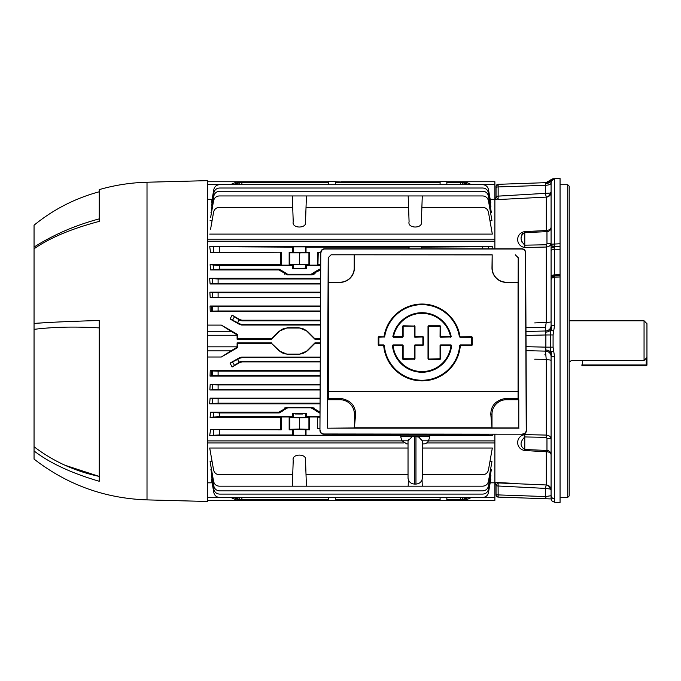 <?xml version="1.0" encoding="UTF-8"?>
<svg xmlns="http://www.w3.org/2000/svg" width="681" height="681" viewBox="0 0 681 681"><rect width="100%" height="100%" fill="white"/><g stroke="black" fill="none" stroke-linecap="round" stroke-linejoin="round"><path stroke-width="1.02" d="M569.18 361.339L570.559 361.339L571.214 360.487L644.056 360.487L644.056 320.785L569.18 320.785M644.056 320.785L646.95 323.679L646.95 357.44L644.056 360.487M571.214 360.487L570.559 361.339M646.95 357.44L646.95 364.956L646.95 357.44M646.95 364.956A0.724 0.724 0 0 1 646.226 365.68A0.724 0.724 0 0 0 646.95 364.956M582.502 365.68L646.226 365.68L582.502 365.68A0.724 0.724 0 0 1 581.778 364.956A0.724 0.724 0 0 0 582.502 365.68L582.502 364.956L646.226 364.956L646.226 358.206M582.502 360.487L582.502 364.956M646.226 365.68L646.226 364.956M496.04 186.849L496.04 187.803L496.04 186.849A2.171 1.813 0 0 1 498.126 185.036L498.143 186.934A2.171 0.868 180 0 0 496.04 187.803L496.04 196.937L496.04 187.803M554.572 275.882L560.054 275.635L560.054 276.946L554.572 277.167L554.572 325.288L551.074 325.646L551.074 183.087A3.618 3.601 0 0 1 554.572 179.486L554.572 246.743A3.618 2.324 180 0 1 552.019 245.986A2.171 1.771 -87.9 0 1 552.019 244.164L560.054 243.764L560.054 178.524L553.134 178.771L545.83 182.661L498.143 184.321L498.126 185.036M551.074 187.547L551.074 183.027L550.316 180.337A5.797 5.788 -92 0 1 545.873 182.661L545.524 183.725L545.873 182.661L498.143 184.321A2.171 2.171 0 0 0 496.04 186.492M498.1 482.914L498.143 497.087A2.171 2.171 0 0 1 496.04 494.917L496.04 485.187L497.973 482.565M551.099 498.935L498.143 497.087L545.481 498.739L545.481 496.56L550.946 495.734L545.481 496.56L498.143 494.908A2.171 0.868 180 0 1 496.04 494.048L496.04 485.187A2.171 2.162 15.5 0 0 494.883 483.263M554.572 325.288L553.083 334.941L553.083 347.174L554.572 356.827L554.445 502.263M560.054 276.946L560.054 502.476L555.415 502.28M554.572 356.827L551.074 356.478L551.074 498.526L551.074 495.794L552.002 497.99L554.36 499.045C551.823 497.956 550.725 496.875 551.074 495.794L550.946 495.734A3.618 3.55 92 0 0 551.074 496.449L551.074 494.576M560.054 275.771L560.054 246.76L554.572 246.743L554.572 275.95M551.074 276.707A3.618 1.813 0 0 1 554.572 274.894L560.054 274.681M552.019 244.164L551.074 245.058L552.019 245.986L560.054 246.76M567.733 497.394L567.733 184.721L569.18 186.168L569.18 495.947L567.733 497.394L560.054 497.394M551.074 360.411A5.065 0.655 0 0 0 546.273 359.755L545.481 351.115A5.797 5.312 0 0 1 551.074 356.299L550.401 351.975L550.401 330.14A5.797 3.78 0 0 1 545.524 332.149L545.481 327.331L525.97 327.646L544.851 327.348M553.474 331.026L550.401 330.14L551.074 325.816A5.797 5.312 0 0 1 545.481 331L525.987 331.443M553.083 334.941L545.873 334.975L545.524 332.149M553.083 347.174L545.873 347.148L545.873 334.975L526.004 335.427M526.072 350.672L545.481 351.115L545.873 347.148L526.055 346.689M553.474 351.09L550.401 351.975A5.797 3.78 -0 0 0 545.524 349.966M551.074 251.034A3.618 1.813 0 0 1 554.572 249.229L560.054 249.246M551.865 277.346L551.074 279.593L552.019 277.116A2.171 0.843 -141 0 0 551.933 277.184A2.171 0.843 -141 0 0 552.019 277.984L554.572 277.167L554.564 275.848L551.933 277.184M560.054 243.764L560.054 246.462M512.699 195.379L498.143 196.119L498.1 199.559L546.179 197.107A5.065 4.546 101.9 0 0 550.359 193.064L551.074 192.136A5.065 5.022 0 0 1 546.273 197.158L545.481 193.71L545.481 185.283A5.797 2.307 0 0 0 551.074 183.027A3.618 3.601 -12.3 0 1 554.564 179.461L554.572 179.486M545.873 182.661L545.524 183.725A5.797 4.392 -0 0 0 550.401 181.393A3.618 3.439 -81.2 0 1 553.474 179.069L554.564 179.461M553.083 178.882L553.474 179.069L553.083 178.882A3.618 3.618 20.7 0 0 550.316 180.337L550.316 180.337M497.496 482.914L546.273 484.966L546.273 451.588C549.244 451.912 550.844 452.959 551.074 454.712L551.074 477.194M548.145 451.895L524.779 450.516C515.304 449.051 515.304 436.104 524.779 434.606L521.433 435.465M549.72 452.618L550.725 453.597M546.273 484.966A5.065 5.022 180 0 1 551.074 489.979L550.359 489.052L545.481 488.405L498.143 486.004L498.117 484.761M551.908 500.91A2.171 0.928 -39.8 0 0 551.959 500.969L551.074 498.552L552.019 501.029L554.572 502.255M524.779 450.516L524.779 436.947C519.816 442.071 519.816 446.251 524.779 449.503L546.962 450.456L546.962 438.377L546.273 437.338L524.779 436.947L524.779 434.606L546.273 435.082C549.244 435.406 550.844 436.785 551.074 439.219A4.341 0.843 180 0 0 546.962 438.377M550.359 489.052A5.065 4.546 -101.9 0 0 546.179 485.008L545.481 488.405L545.481 496.56M546.273 451.588L546.273 450.592M551.074 454.712A4.341 4.265 0 0 0 546.962 450.456M546.273 437.338L546.273 359.755M560.054 502.459L554.564 502.263L551.959 500.969A2.171 0.928 -39.8 0 0 552.019 501.029M551.074 279.593L552.019 277.984M494.883 198.852A2.171 2.162 -15.5 0 0 496.04 196.962L498.1 199.559L496.04 196.962A2.171 0.868 180 0 1 498.143 196.119L498.143 186.934L545.481 185.283L545.524 183.725M550.359 193.064L498.143 196.119M524.779 247.509C515.304 246.011 515.304 233.064 524.779 231.6L524.779 232.613C519.816 235.864 519.816 240.052 524.779 245.169L546.273 244.777L546.962 243.747A4.341 0.843 180 0 0 551.074 242.896C550.844 245.33 549.244 246.709 546.273 247.033L524.779 247.509L524.779 232.613L546.962 231.659A4.341 4.265 180 0 0 551.074 227.403L551.074 242.896M534.704 322.922L546.273 322.36A5.065 0.655 180 0 0 551.074 321.704L551.074 247.637L554.538 247.952M546.273 244.777L546.273 322.36M524.779 231.6L546.273 230.527L546.273 231.531M546.273 197.158L546.273 230.527C549.244 230.204 550.844 229.165 551.074 227.403L550.725 228.518M521.833 242.019L521.459 239.984M521.357 237.958L521.459 236.358M521.833 234.8L522.174 234.119M522.208 234.06L522.863 233.328M549.695 229.514L549.005 229.897M498.143 486.004A2.171 0.868 180 0 1 496.04 485.153L498.1 482.565L494.883 482.795M546.179 322.743L545.481 327.331M496.883 199.482L494.883 199.32L494.883 181.75L465.191 181.75L494.883 181.75M242.044 361.892L239.874 362.479L239.712 361.875L241.883 361.288L242.044 361.892L320.266 361.892M239.712 361.875L232.11 366.991L239.874 362.479M232.11 366.991L230.042 363.126L237.626 359.449L239.712 358.249L239.55 357.67L230.042 363.126M239.55 357.67L241.721 357.091L320.283 357.091M320.13 389.958L209.867 389.958L210.199 384.339L320.155 384.339M320.07 403.816L209.646 403.816L210.106 398.138L320.096 398.138M320.198 376.108L210.037 376.108L210.259 370.532L320.223 370.532M237.678 343.454L237.099 342.866L237.099 347.216L237.678 347.557L237.678 343.454L271.659 343.454L279.108 350.911L287.51 354.392L298.916 354.392L307.318 350.911L314.767 343.454L320.351 343.454M237.678 347.557L221.351 357.014L207.407 357.014M207.407 440.896L402.079 440.896M428.383 440.896L494.883 440.896L494.883 434.189M492.125 434.189L492.32 435.448L429.711 435.448M400.751 435.448L209.714 435.448L210.591 429.532L281.27 429.907L281.27 416.951L280.802 417.419L210.089 417.419L210.642 412.184L278.81 412.184L282.913 409.877L283.322 410.583L279.244 412.933L278.81 412.184M280.802 417.419L280.504 429.532L210.591 429.532M314.435 408.2L311.515 407.212L315.609 409.519L315.209 410.217L311.14 407.868L287.603 407.868L283.526 410.217L282.913 409.877M283.126 409.519L287.229 407.212L286.054 407.357M311.14 407.868L311.515 407.212L287.229 407.212L287.603 407.868M319.925 412.184L319.491 412.933L315.422 410.583L315.609 409.519L320.027 412.184M306.024 252.208L306.024 247.143L305.522 246.888L293.222 246.888L292.719 247.143L292.719 252.208L293.222 252.711L309.583 252.208L308.927 252.864L289.808 252.864L289.161 252.208L292.719 252.208M300.806 252.915L299.368 252.915M239.729 184.687L239.712 182.619L328.608 182.619L328.531 184.687L328.642 181.461L335.265 181.461L335.375 184.687L335.307 182.619L440.122 182.619M440.045 184.687L440.164 181.461L446.779 181.461L446.898 184.687M460.39 184.687L460.407 182.619L446.821 182.619L446.804 181.75L465.191 181.75L471.473 184.687M335.273 181.75L341.087 182.006M341.104 182.619L341.079 181.75L434.342 181.75L434.325 182.619M308.927 429.26L299.368 429.081L299.368 417.785L308.927 417.606L308.927 429.26L309.583 429.907L293.222 429.405L292.719 429.907L292.719 434.98L293.222 435.227L409.009 435.193M210.642 412.184L219.291 412.933L219.291 416.559L292.319 416.559L293.222 417.453L299.368 417.666L305.522 417.453L306.424 416.559L320.01 416.559M292.319 416.559L292.319 413.469L299.368 414.022L306.424 413.469L306.424 416.559M207.407 331.255L230.978 331.255L221.351 325.101L237.678 334.558L237.099 334.899L237.099 339.249L237.678 338.67L237.678 334.558M230.978 331.255L237.099 334.899M237.099 339.249L271.489 339.249L271.659 338.67L237.678 338.67M320.368 338.67L314.767 338.67L314.937 339.249L307.105 331.417A11.586 11.586 0 0 0 298.916 328.021L287.51 328.021A11.586 11.586 0 0 0 279.321 331.417L271.489 339.249M314.767 338.67L307.318 331.204L298.916 327.723L287.51 327.723L279.108 331.204L271.659 338.67M314.937 339.249L320.368 339.249M271.659 343.454L279.321 350.698A11.586 11.586 0 0 0 287.51 354.094L298.916 354.094A11.586 11.586 0 0 0 307.105 350.698L314.937 342.866L320.351 342.866M314.937 342.866L314.767 343.454M237.099 342.866L271.489 342.866M237.099 347.216L230.978 350.86L207.407 350.86M221.351 357.014L230.978 350.86M221.351 325.101L207.407 325.101M315.422 410.583L315.831 409.877M319.491 412.933L320.027 412.933M305.522 268.195L306.424 268.646L306.424 265.564L305.522 264.662L293.222 264.662L292.319 265.564L292.319 268.646L305.522 268.195L305.522 264.662L293.222 264.662L293.222 268.195M292.319 268.646L306.424 268.646M219.291 265.564L219.291 269.182L210.642 269.931L210.089 264.705L219.291 265.564L292.319 265.564M283.322 271.532L282.913 272.238L278.81 269.931L279.244 269.182L283.322 271.532L287.603 274.247L287.229 274.903L282.913 272.238M210.642 269.931L278.81 269.931M219.291 269.182L279.244 269.182M320.777 252.591L318.231 252.591L317.933 264.705L317.474 265.164L309.583 265.164L309.583 252.208M318.231 252.591L317.474 252.208L320.777 252.208M317.474 252.208L317.474 265.164M421.88 248.795L421.377 246.888L409.077 246.888L408.574 248.795M421.88 247.143L492.32 246.675L209.714 246.675L292.719 247.143M306.024 247.143L408.574 247.143M309.583 265.164L308.927 264.509L308.927 252.864M308.927 264.509L299.368 264.33L299.368 253.043M299.368 264.33L289.808 264.509L289.808 252.864M289.161 252.208L289.161 265.164L281.27 265.164L281.27 252.208L210.591 252.591L209.714 246.675M289.808 264.509L289.161 265.164M281.27 265.164L280.802 264.705L280.504 252.591M219.291 247.143L219.291 252.208L210.591 252.591M219.291 252.208L281.27 252.208M492.32 246.675L491.997 248.795M320.717 264.705L317.933 264.705M280.802 264.705L210.089 264.705M306.424 265.564L320.717 265.564M319.491 269.182L320.691 269.931L315.831 272.238L315.422 271.532L319.491 269.182L320.7 269.182M314.886 273.515L315.609 272.596L311.515 274.903L287.229 274.903M312.775 274.741L311.515 274.903L311.14 274.247L287.603 274.247M311.14 274.247L315.422 271.532M219.291 416.559L210.089 417.419M292.319 413.469L306.424 413.469M421.445 435.193L482.744 434.98L482.744 434.189M421.88 434.189L421.88 434.98M421.377 434.189L421.377 435.193M492.32 435.448L482.744 434.98M409.077 434.189L409.077 435.193M408.574 434.189L408.574 434.98M299.368 429.081L289.808 429.26L289.161 429.907L292.719 429.907M299.368 417.785L289.808 417.606L289.161 416.951L289.161 429.907M289.808 417.606L289.808 429.26M308.927 417.606L309.583 416.951L309.583 429.907M320.002 417.419L317.474 416.951L317.474 428.46L319.951 428.102M319.951 428.46L317.474 428.46M317.474 416.951L309.583 416.951M306.024 429.907L306.024 434.98M280.504 429.532L281.27 429.907M219.291 429.907L219.291 434.98L209.714 435.448M219.291 434.98L292.719 434.98M289.161 416.951L281.27 416.951M219.291 412.933L279.244 412.933M440.147 500.365L434.342 500.118M328.6 499.496L328.617 500.118M211.919 475.202L211.357 475.202L213.843 489.316C214.6 492.269 216.507 493.861 219.546 494.1L482.744 494.1C485.783 493.861 487.69 492.269 488.447 489.316L490.933 475.202L490.371 475.202M446.898 497.436L446.779 500.654L440.164 500.654L440.045 497.436M440.122 499.496L335.307 499.496L335.375 497.436L335.265 500.654L328.642 500.654L328.531 497.436L328.608 499.496L239.712 499.496L239.729 497.436M235.396 497.436L239.201 499.496L237.626 499.496L233.753 497.436M239.201 499.496L239.712 499.496M468.417 497.436L464.544 499.496L460.407 499.496L460.39 497.436M462.978 499.496L466.774 497.436M462.561 497.436L462.578 499.496L464.544 499.496M490.184 482.812L494.883 482.812L494.883 500.365L446.804 500.365L446.83 499.496L460.407 499.496M293.222 460.424L292.319 486.174L306.424 486.174L305.522 460.424C307.369 453.325 291.366 453.325 293.222 460.424C291.366 453.325 307.369 453.325 305.522 460.424M422.433 474.759L482.744 474.759C485.783 474.521 487.69 472.929 488.447 469.975L492.32 448.021L422.433 448.021M306.024 474.759L408.03 474.759M408.03 448.021L209.714 448.021L213.587 469.975C214.345 472.929 216.252 474.521 219.291 474.759L292.719 474.759M408.404 479.841L408.183 486.174L422.28 486.174L422.058 479.841M212.097 461.556L210.089 461.556L213.587 481.39C214.345 484.344 216.252 485.945 219.291 486.174L292.319 486.174M306.424 486.174L408.183 486.174M422.28 486.174L482.744 486.174C485.783 485.945 487.69 484.344 488.447 481.39L491.946 461.556L489.928 461.556M212.097 479.433L211.51 479.433L213.843 492.644C214.6 495.598 216.507 497.198 219.546 497.436L482.744 497.436C485.783 497.198 487.69 495.598 488.447 492.644L490.78 479.433L490.192 479.433M211.459 469.32L210.889 469.32L213.843 486.089C214.6 489.043 216.507 490.643 219.546 490.873L482.744 490.873C485.783 490.643 487.69 489.043 488.447 486.089L491.401 469.32L490.575 469.32M471.473 497.436L465.191 500.348L465.166 499.454M434.325 499.496L434.342 500.365L341.079 500.365L341.104 499.496M341.079 500.365L335.273 500.365M207.407 442.956L403.773 442.956M426.689 442.956L494.883 442.956L494.883 440.896M212.106 482.812L207.407 482.812M494.883 482.812L494.883 442.956M314.928 499.496L314.937 500.365L328.625 500.365M314.937 500.365L271.489 500.365L271.498 499.496M237.124 499.471L237.099 500.348L271.489 500.365M237.099 500.348L207.407 500.365L237.099 500.365L230.816 497.436M491.401 469.32L490.992 471.661M490.78 479.433L490.584 480.556M491.946 461.556L491.393 464.714M492.32 448.021L491.444 452.967M490.933 475.202L490.643 476.87M318.648 412.014L317.797 411.69M285.092 407.715L284.309 408.2M296.49 429.226L302.245 429.226M293.222 413.92L293.222 417.453M295.162 413.997L302.832 414.005M305.514 413.929L305.522 417.453M280.623 411.835L280.07 412.022M302.245 417.64L296.49 417.64M490.371 206.913L490.933 206.913L488.447 192.808C487.69 189.854 485.783 188.254 482.744 188.016L219.546 188.016C216.507 188.254 214.6 189.854 213.843 192.808L211.646 205.245M210.642 217.401L213.587 200.725C214.345 197.771 216.252 196.179 219.291 195.941L292.319 195.941L292.719 207.356L219.291 207.356C216.252 207.594 214.345 209.186 213.587 212.14L210.591 229.156M292.319 195.941L408.183 195.941L409.077 221.691C407.229 228.79 423.233 228.79 421.377 221.691L422.28 195.941L482.744 195.941C485.783 196.179 487.69 197.771 488.447 200.725L491.946 220.559L489.928 220.559M207.407 181.75L237.099 181.75L237.124 182.653M237.099 181.767L230.978 184.432L207.407 184.432M271.498 182.619L271.489 181.75L314.937 181.75L314.928 182.619M237.099 181.75L271.489 181.75M314.937 181.75L328.625 181.75L328.6 182.619M434.342 181.75L440.147 181.75M465.166 182.661L465.191 181.767M490.184 199.303L494.883 199.303L494.883 241.219L207.407 241.219M207.407 239.167L494.883 239.167M211.919 206.913L211.357 206.913M292.719 207.356L293.222 221.691C291.366 228.79 307.369 228.79 305.522 221.691L306.424 195.941M408.183 195.941L422.28 195.941M209.714 234.094L492.32 234.094L488.447 212.14C487.69 209.186 485.783 207.594 482.744 207.356L421.88 207.356M409.077 221.691C407.229 228.79 423.233 228.79 421.377 221.691C423.233 228.79 407.229 228.79 409.077 221.691M306.024 207.356L408.574 207.356M210.089 220.559L212.097 220.559M293.222 221.691C291.366 228.79 307.369 228.79 305.522 221.691M460.407 182.619L464.544 182.619L468.417 184.687M466.774 184.687L462.978 182.619M464.544 182.619L462.578 182.619L462.561 184.687M335.265 181.461L335.307 182.619M233.753 184.687L237.626 182.619L239.201 182.619L235.396 184.687M239.712 182.619L239.201 182.619M490.192 202.683L490.78 202.683L488.447 189.471C487.69 186.517 485.783 184.917 482.744 184.687L219.546 184.687C216.507 184.917 214.6 186.517 213.843 189.471L211.706 201.559M212.097 202.683L211.51 202.683M490.575 212.795L491.401 212.795L488.447 196.026C487.69 193.072 485.783 191.48 482.744 191.242L219.546 191.242C216.507 191.48 214.6 193.072 213.843 196.026L211.297 210.463M211.459 212.795L210.889 212.795M212.106 199.303L207.407 199.303M212.395 306.561L211.51 306.382L211.706 311.217L212.395 311.081M280.087 270.102L280.947 270.434M284.309 273.915L284.786 274.239M313.643 274.409L314.435 273.915M315.831 272.238L315.209 271.898M318.112 270.289L318.665 270.102M212.395 371.034L211.706 370.898L211.51 375.733L212.395 375.563M494.883 248.795L494.883 241.219M239.712 323.867L241.883 324.445L241.721 325.033L239.55 324.454L239.712 323.867L237.626 322.666L230.042 318.989L232.11 315.124L239.712 320.249L239.874 319.636L242.044 320.223L320.462 320.223M242.044 320.223L241.883 320.828L239.712 320.249M241.883 320.828L320.453 320.828M241.883 324.445L320.436 324.445M241.721 325.033L320.436 325.033M230.042 318.989L239.55 324.454M239.874 319.636L232.11 315.124M241.721 357.091L241.883 357.67L239.712 358.249M241.883 361.288L320.266 361.288M241.883 357.67L320.283 357.67M320.138 389.285L218.099 389.285L209.867 389.958M210.199 384.339L218.099 384.944L218.099 389.285M320.155 384.944L218.099 384.944M320.07 403.101L218.099 403.101L209.646 403.816M210.106 398.138L218.099 398.76L218.099 403.101M320.087 398.76L218.099 398.76M212.395 370.958L218.099 371.128L218.099 375.469L212.395 375.64L212.395 370.958L210.259 370.532M320.198 375.469L218.099 375.469M212.395 375.64L210.037 376.108M320.223 371.128L218.099 371.128M212.395 297.342L210.199 297.776L209.867 292.166L218.099 292.83L218.099 297.18L212.395 297.342L212.395 292.668M320.564 297.18L218.099 297.18M320.589 292.83L218.099 292.83M320.589 292.166L209.867 292.166M210.199 297.776L320.564 297.776M212.395 283.526L210.106 283.977L209.646 278.308L218.099 279.014L218.099 283.364L212.395 283.526L212.395 278.852M320.632 283.364L218.099 283.364M320.649 279.014L218.099 279.014M320.657 278.308L209.646 278.308M210.106 283.977L320.623 283.977M212.395 306.484L218.099 306.646L218.099 310.996L212.395 311.157L212.395 306.484L210.037 306.016L320.521 306.016M320.504 310.996L218.099 310.996M320.521 306.646L218.099 306.646M212.395 311.157L210.259 311.583L320.496 311.583M210.259 311.583L210.037 306.016M283.126 272.596L283.526 271.898M99.222 327.901C75.063 326.463 53.339 326.948 34.05 329.357L34.05 323.424C49.739 322.266 71.462 321.296 99.222 320.513L99.222 481.271C71.462 473.15 49.739 463.037 34.05 450.95L34.05 446.736C53.356 461.42 75.08 471.312 99.222 476.411L64.916 465.225M34.05 329.357L34.05 446.736M34.05 450.95L34.05 459.088C67.317 484.846 104.968 498.441 147.011 499.888L147.011 182.227C130.769 182.661 114.842 185.13 99.222 189.616L99.222 221.393C71.462 228.731 49.739 237.873 34.05 248.803L34.05 323.424M34.05 248.803L34.05 247.084C53.356 234.809 75.08 225.402 99.222 218.873M99.222 191.787C75.123 198.299 53.399 209.433 34.05 225.198L34.05 247.084M147.011 182.227L207.407 180.652L207.407 501.471L147.011 499.888M46.24 322.658L37.957 323.169M408.03 478.283L408.03 440.956L412.133 436.64L414.508 436.64L414.508 484.072C410.881 483.782 408.719 481.85 408.03 478.283M412.133 436.64L400.751 436.64A21.724 21.724 0 0 0 402.028 440.794L406.702 443.884L408.03 443.884L406.702 443.884M419.811 437.262L415.955 436.64L429.711 436.64L429.711 435.193L400.751 435.193L400.751 436.64M418.321 436.64L422.433 440.956L422.433 478.283C421.735 481.85 419.581 483.782 415.955 484.072L415.955 436.64L414.508 436.64M429.711 436.64A21.724 21.724 0 0 1 428.426 440.794A5.065 5.065 0 0 1 423.761 443.884L422.433 443.884L423.761 443.884M408.515 439.415L408.081 440.624M414.72 336.865L422.944 336.601L423.522 337.18L423.522 344.986L422.884 345.207L422.884 337.24L423.173 344.918L414.925 344.918L414.346 345.497L414.635 358.759L414.346 345.497M403.067 359.398L414.406 359.108L403.067 359.398L402.488 358.827L402.488 345.565L393.073 345.565A29.113 29.113 0 0 0 450.967 345.565L440.062 345.497L440.062 359.049L428.596 359.108L440.062 359.049M402.488 345.565L392.716 345.531A29.462 29.462 0 0 0 451.324 345.531L440.437 345.293M471.933 344.918L471.993 337.18L471.644 345.207L460.271 345.207L471.703 345.276L471.703 336.601L472.282 337.18L472.282 344.986L471.703 345.565L459.692 345.454L460.271 344.918L471.644 344.918M383.709 345.276L378.806 345.276L383.999 345.539A38.145 38.145 0 0 0 422.016 380.602A38.145 38.145 0 0 0 460.041 345.539M384.093 336.95L378.866 337.24L378.866 344.918L378.576 337.24L384.093 336.95L378.806 336.601L378.227 337.18L378.227 344.986L378.806 345.276M384.093 337.24L384.373 336.712A38.076 38.076 0 0 1 459.658 336.712L459.947 337.24L471.644 336.95M471.703 336.891L459.947 336.95M459.998 336.891L471.703 336.601M459.658 336.712L459.718 336.644A38.145 38.145 0 0 0 384.322 336.644L384.373 336.712M384.322 336.644L384.033 336.601A38.434 38.434 0 0 1 459.998 336.601L459.718 336.644M384.033 336.891L378.806 336.601M320.155 430.341C320.368 432.537 321.577 433.754 323.756 433.984L323.543 434.189C321.364 433.959 320.164 432.75 319.942 430.554L320.777 252.396L319.942 430.554M521.774 248.999L521.978 248.795C524.166 249.025 525.374 250.225 525.613 252.396L525.409 252.608C525.17 250.429 523.953 249.229 521.774 248.999L324.624 248.999C322.436 249.229 321.219 250.429 320.981 252.608M320.777 252.396C321.015 250.225 322.224 249.025 324.411 248.795L324.624 248.999M521.978 248.795L324.411 248.795M522.633 433.984C524.821 433.754 526.021 432.537 526.243 430.341L526.447 430.554C526.226 432.75 525.025 433.959 522.846 434.189L323.756 433.984M525.409 252.608L526.243 430.341M526.447 430.554L525.613 252.396M323.543 434.189L522.846 434.189M491.988 427.957L490.805 414.193C490.975 405.229 496.202 399.926 506.468 398.274L518.062 398.274L518.786 399.713L506.468 399.713A14.48 14.48 0 0 0 491.988 414.193L491.988 427.957L518.786 427.957L518.786 399.713M518.054 282.402L506.468 282.215A14.292 14.292 0 0 1 492.176 267.922L492.176 254.796L491.988 267.922A14.48 14.48 0 0 0 506.468 282.402L518.054 282.402L518.062 398.274M518.147 257.69L515.253 254.796L518.19 257.648L518.147 282.215M492.176 254.796L331.111 254.771L328.242 257.69L331.111 254.771M518.19 257.648L518.786 427.957M328.199 257.648L327.399 428.162L354.401 427.957L354.401 414.193A14.48 14.48 0 0 0 339.921 399.713L327.604 399.713L328.327 398.274L328.242 257.69M327.604 427.957L327.604 399.713M491.988 254.89L354.214 254.796L354.214 267.922A14.292 14.292 0 0 1 339.921 282.215L328.242 282.215M354.401 254.89L354.401 267.922A14.48 14.48 0 0 1 339.921 282.402L328.336 282.402M354.214 254.796L331.136 254.796M328.327 398.274L339.921 398.274C350.17 399.9 355.388 405.204 355.584 414.193L354.401 427.957M327.399 428.162L518.99 428.162M459.981 345.48A38.076 38.076 0 0 1 422.016 380.534A38.076 38.076 0 0 1 384.058 345.48L383.999 345.539M384.058 345.48L383.769 344.918L378.866 344.918M440.641 337.24L450.609 336.95L440.641 337.24L440.062 336.661L440.13 325.773L440.701 326.352L440.701 336.601L450.533 336.601A29.113 29.113 0 0 0 393.499 336.601L402.488 336.601L402.488 326.352L403.067 325.773L414.406 326.063M440.062 326.412L428.664 326.412L440.062 326.122M440.13 326.063L428.664 326.122M428.596 326.063L428.017 326.352L428.017 358.827L428.596 359.108M451.035 345.207L451.614 345.556A29.751 29.751 0 0 1 392.426 345.556L392.716 345.531M402.556 345.207L403.135 345.497L403.135 358.759L414.346 358.759L402.846 358.759L402.846 345.497L402.846 358.759M393.005 345.207L392.426 345.556M422.884 345.207L414.925 344.918M414.925 345.207L422.944 345.276M422.944 345.565L414.984 345.276M414.346 336.661L414.346 326.412L414.635 336.661M414.516 337.069L414.984 336.601L422.944 336.601M414.925 337.24L422.884 336.95M403.135 326.122L414.346 326.122M403.135 326.412L403.135 336.661L402.556 337.24L402.488 336.601M450.609 337.24L450.899 336.61A29.462 29.462 0 0 0 393.141 336.61L393.422 337.24L402.556 336.95M402.488 336.891L393.422 336.95M393.499 336.891L393.218 336.542A29.402 29.402 0 0 1 450.822 336.542L450.899 336.61M450.822 336.542L440.641 336.95M414.984 336.601L414.984 326.352L414.406 325.773M414.984 345.565L414.984 358.827L414.406 359.398M440.701 345.565L440.701 358.827L440.13 359.108M428.664 359.049L440.062 358.759M428.664 326.412L428.664 358.759M402.777 326.352L402.846 336.661L402.777 326.352M496.04 494.678A2.171 1.813 0 0 0 498.126 496.492M545.787 496.577L545.975 498.756M551.074 279.057A3.618 3.277 0 0 1 554.538 275.779M551.329 278.716L551.329 278.257M551.329 278.231L551.329 276.035M551.329 330.37L551.329 325.509M551.329 356.606L551.329 351.745M512.699 483.306L498.1 482.565M546.962 243.747L546.962 231.659M544.851 354.775L545.481 354.784M546.179 359.372L534.704 359.193M498.1 199.559L512.699 198.809M305.522 429.405L305.522 435.227M207.407 346.842L237.099 346.842M237.099 335.273L207.407 335.273M213.587 269.353L213.587 265.394M293.222 252.711L293.222 246.888M305.522 252.711L305.522 246.888M409.077 248.795L409.077 246.888M421.377 248.795L421.377 246.888M488.447 247.058L488.447 248.795M482.744 248.795L482.744 247.143M213.587 252.293L213.587 247.058M213.587 416.721L213.587 412.771M488.447 434.189L488.447 435.065M293.222 429.405L293.222 435.227M213.587 435.065L213.587 429.822M241.9 497.436L241.883 499.496M471.312 497.683L494.883 497.683M307.122 499.496L307.105 500.365M298.916 499.496L298.916 500.365M287.51 499.496L287.51 500.365M279.312 499.496L279.321 500.365M207.407 497.683L230.978 497.683M279.312 182.619L279.321 181.75M287.51 182.619L287.51 181.75M298.916 182.619L298.916 181.75M307.122 182.619L307.105 181.75M494.883 184.432L471.312 184.432M241.883 182.619L241.9 184.687M232.638 319.968L234.366 316.98M239.201 319.951L237.626 322.666M234.366 365.135L232.638 362.147M237.626 359.449L239.201 362.164M212.395 389.455L212.395 384.774M212.395 403.271L212.395 398.589M408.055 440.794L402.028 440.794M428.426 440.794L422.407 440.794M460.322 345.565A38.434 38.434 0 0 1 422.016 380.892A38.434 38.434 0 0 1 383.709 345.565L378.806 345.565M471.644 337.24L459.947 337.24M459.377 336.755A37.787 37.787 0 0 0 384.663 336.755M506.468 398.274L506.468 399.713M490.805 414.193L491.988 414.193M339.921 398.274L339.921 399.713M355.584 414.193L354.401 414.193M491.767 427.847L354.622 427.847M328.336 391.652L518.054 391.652M384.348 345.454A37.787 37.787 0 0 0 422.016 380.253A37.787 37.787 0 0 0 459.692 345.454M428.596 325.773L440.13 325.773M440.641 344.918L451.035 344.918M440.701 345.276L450.967 345.276M451.256 345.59A29.402 29.402 0 0 1 392.784 345.59M393.005 344.918L402.556 344.918M393.073 345.276L402.488 345.276M422.944 336.891L414.984 336.891M402.556 337.24L393.422 337.24M392.86 336.55A29.751 29.751 0 0 1 451.18 336.55M440.13 359.398L428.596 359.398M551.074 245.058L551.074 247.637M560.054 184.721L567.733 184.721M415.955 484.072L414.508 484.072"/></g></svg>
